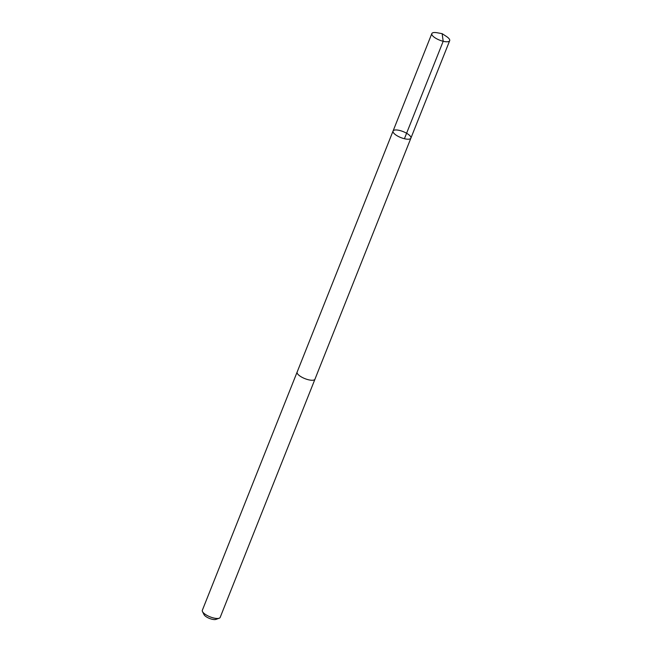 <?xml version="1.0" encoding="UTF-8"?>
<svg xmlns="http://www.w3.org/2000/svg" width="652" height="652" viewBox="0 0 652 652"><rect width="100%" height="100%" fill="white"/><g stroke="black" fill="none" stroke-linecap="round" stroke-linejoin="round"><path stroke-width="0.98" d="M315.006 379.097A9.601 3.203 -158.3 0 1 314.973 379.187A9.601 3.203 -158.3 0 1 313.286 380.181A9.601 3.203 -158.3 0 1 302.683 377.638A9.601 3.203 -158.3 0 1 297.133 372.088L393.058 131.036A9.601 3.203 21.7 0 0 398.608 136.586A9.601 3.203 21.7 0 0 409.22 139.129A9.601 3.203 21.7 0 0 410.899 138.134A9.601 3.203 21.7 0 0 403.164 131.606A9.601 3.203 21.7 0 0 393.058 131.036A9.601 3.203 21.7 0 0 398.608 136.586A9.601 3.203 21.7 0 0 409.22 139.129A9.601 3.203 21.7 0 0 410.899 138.134L449.676 40.693A9.601 3.203 -158.3 0 1 447.997 41.695A9.601 3.203 -158.3 0 1 437.386 39.144A9.601 3.203 -158.3 0 1 431.828 33.594A9.601 3.203 -158.3 0 1 433.507 32.6A9.601 3.203 -158.3 0 1 437.133 32.755L442.137 33.659L446.392 36.439A9.601 3.203 -158.3 0 1 449.676 40.693M410.899 138.134L314.965 379.187A9.601 3.203 -158.3 0 1 304.867 378.616A9.601 3.203 -158.3 0 1 297.125 372.088A9.601 3.203 -158.3 0 1 297.165 371.999M314.973 379.187L220.172 617.411A9.601 3.203 -158.3 0 1 219.17 618.235A9.601 3.203 -158.3 0 1 210.066 616.841A9.601 3.203 -158.3 0 1 202.487 611.592A9.601 3.203 -158.3 0 1 202.324 610.313L297.125 372.088M219.17 618.235L215.918 619.4A6.83 2.282 -158.3 0 1 209.439 618.406A6.83 2.282 -158.3 0 1 204.052 614.673L202.487 611.592M404.419 138.721L443.189 41.288L442.137 33.659M393.058 131.036L431.828 33.594"/></g></svg>
